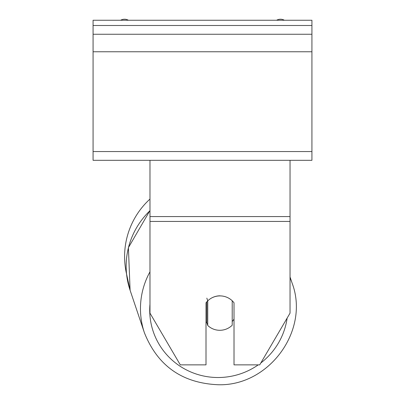 <?xml version="1.0" encoding="UTF-8"?>
<svg xmlns="http://www.w3.org/2000/svg" width="405" height="405" viewBox="0 0 405 405"><rect width="100%" height="100%" fill="white"/><g stroke="black" fill="none" stroke-linecap="round" stroke-linejoin="round"><path stroke-width="0.61" d="M149.977 271.816A77.912 76.596 161.4 0 0 144.403 332.758L130.096 290.269L126.547 273.952A77.912 77.912 0 0 1 149.977 199.063M210.387 298.733A17.506 17.243 0 0 1 220.006 295.898A17.506 17.243 0 0 1 234.014 302.793L234.014 364.865L259.716 364.865L290.041 313.141L290.041 221.434L149.977 221.434L149.977 313.141L180.301 364.865L206.003 364.865L206.003 302.793A17.506 17.243 0 0 1 207.735 300.844M290.041 221.434L290.041 160.314L93.074 160.314L93.074 20.25L311.926 20.25L311.926 25.5L93.074 25.5M149.977 221.434L149.977 160.314M219.976 295.807A17.506 17.212 161.4 0 0 207.745 300.864L206.823 298.131M206.003 321.914A17.506 17.212 161.4 0 0 206.823 322.755L207.745 325.488A17.506 17.212 161.4 0 0 219.976 330.293A17.506 17.212 161.4 0 0 232.212 325.24L232.212 300.778M207.745 325.488L207.745 300.864M232.212 321.54A17.506 17.212 161.4 0 0 234.014 319.089M206.823 322.755L206.823 301.796M290.041 160.314L311.926 160.314L311.926 34.258L93.074 34.258M311.926 34.258L311.926 25.5M284.371 20.25A7.877 7.877 0 0 0 276.615 20.25M128.385 20.25A7.877 7.877 0 0 0 120.629 20.25M290.041 216.569L149.977 216.569M258.248 364.865A69.154 67.989 -18.6 0 1 218.751 377.516A69.154 67.989 -18.6 0 1 149.977 304.17M149.977 210.519L128.41 247.642L130.096 290.269A77.912 76.596 -18.6 0 1 149.977 210.686M287.13 318.102A69.154 67.989 -18.6 0 1 260.815 362.986M290.041 276.979L292.076 283.024C309.997 330.171 269.284 386.173 218.33 384.75C269.284 386.173 309.997 330.171 292.076 283.024A77.912 76.596 161.4 0 0 290.041 277.663M311.926 151.556L93.074 151.556M311.926 51.764L93.074 51.764M218.33 384.75C182.27 383.216 157.626 365.887 144.403 332.758C157.626 365.887 182.27 383.216 218.33 384.75"/></g></svg>
